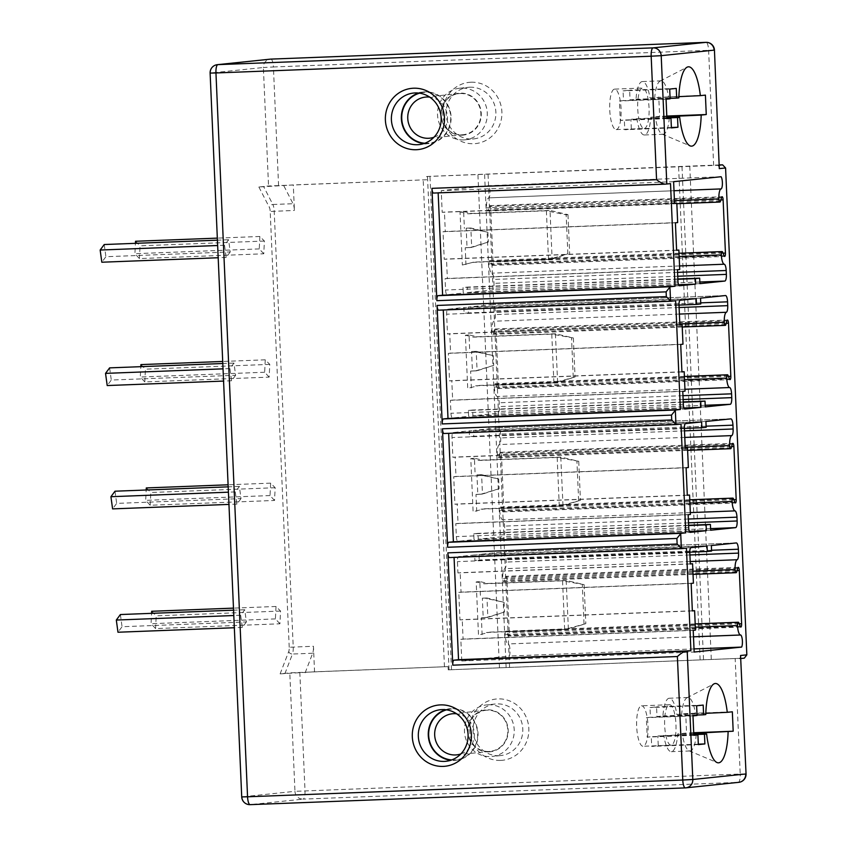 <?xml version="1.0" encoding="UTF-8"?>
<svg xmlns="http://www.w3.org/2000/svg" width="847" height="847" viewBox="0 0 847 847"><rect width="100%" height="100%" fill="white"/><g stroke="black" fill="none" stroke-linecap="round" stroke-linejoin="round"><path stroke-width="0.64" stroke-dasharray="4.24 3.18" d="M448.211 669.85L744.132 658.172L448.211 669.85L448.074 666.61L289.79 672.857L294.968 791.331L740.214 774.042L735.185 658.797M500.63 760.405A30.788 29.55 -96 0 0 528.824 728.515A30.788 29.55 -96 0 0 497.941 698.902A30.788 29.55 -96 0 0 469.757 730.792A30.788 29.55 -96 0 0 500.63 760.405M499.063 755.693A25.929 24.881 -96 0 0 500.619 755.577A25.929 24.881 -96 0 0 522.747 728.018A25.929 24.881 -96 0 0 496.797 703.899A25.929 24.881 -96 0 0 495.241 704.005A25.929 24.881 -96 0 0 473.113 731.564A25.929 24.881 -96 0 0 499.063 755.693M488.2 704.789A25.929 24.881 -96 0 0 486.644 704.905A25.929 24.881 -96 0 0 464.516 732.464A25.929 24.881 -96 0 0 490.466 756.583A25.929 24.881 -96 0 0 492.022 756.477A25.929 24.881 -96 0 0 514.161 728.918A25.929 24.881 -96 0 0 488.2 704.789M488.899 751.871A21.069 20.222 -96 0 0 508.189 730.05A21.069 20.222 -96 0 0 487.057 709.786A21.069 20.222 -96 0 0 467.777 731.607A21.069 20.222 -96 0 0 488.899 751.871M487.078 710.188A20.656 19.83 -96 0 0 485.839 710.284A20.656 19.83 -96 0 0 468.2 732.242A20.656 19.83 -96 0 0 488.878 751.469A20.656 19.83 -96 0 0 490.127 751.374A20.656 19.83 -96 0 0 507.755 729.415A20.656 19.83 -96 0 0 487.078 710.188M451.737 759.918A25.516 24.499 -96 0 0 454.267 759.96A25.516 24.499 -96 0 0 477.634 733.523A25.516 24.499 -96 0 0 452.033 708.971A25.516 24.499 -96 0 0 446.517 709.85M460.832 753.946A20.656 19.83 -96 0 0 474.225 732.263A20.656 19.83 -96 0 0 456.639 713.809M445.543 709.722A25.929 24.881 84 0 1 450.456 708.674A25.929 24.881 84 0 1 452.023 708.568A25.929 24.881 84 0 1 477.973 732.697A25.929 24.881 84 0 1 455.834 760.246A25.929 24.881 84 0 1 454.278 760.362A25.929 24.881 84 0 1 450.805 760.246M423.881 143.566A25.929 24.881 -96 0 0 427.354 143.683A25.929 24.881 -96 0 0 428.91 143.577A25.929 24.881 -96 0 0 451.049 116.018A25.929 24.881 -96 0 0 425.099 91.889A25.929 24.881 -96 0 0 423.532 91.995A25.929 24.881 -96 0 0 418.609 93.043M424.813 143.238A25.516 24.499 -96 0 0 427.333 143.281A25.516 24.499 -96 0 0 450.71 116.844A25.516 24.499 -96 0 0 425.109 92.291A25.516 24.499 -96 0 0 419.593 93.17M433.908 137.278A20.656 19.83 -96 0 0 447.301 115.584A20.656 19.83 -96 0 0 429.715 97.13M460.154 93.519A20.656 19.83 84 0 1 480.831 112.746A20.656 19.83 84 0 1 463.193 134.705A20.656 19.83 84 0 1 461.954 134.789A20.656 19.83 84 0 1 441.276 115.563A20.656 19.83 84 0 1 458.915 93.604A20.656 19.83 84 0 1 460.154 93.519M461.975 135.192A21.069 20.222 -96 0 0 481.265 113.371A21.069 20.222 -96 0 0 460.133 93.106A21.069 20.222 -96 0 0 440.842 114.927A21.069 20.222 -96 0 0 461.975 135.192M463.542 139.903A25.929 24.881 -96 0 0 465.098 139.797A25.929 24.881 -96 0 0 487.237 112.238A25.929 24.881 -96 0 0 461.276 88.109A25.929 24.881 -96 0 0 459.72 88.226A25.929 24.881 -96 0 0 437.592 115.785A25.929 24.881 -96 0 0 463.542 139.903M469.873 87.22A25.929 24.881 -96 0 0 468.317 87.326A25.929 24.881 -96 0 0 446.178 114.885A25.929 24.881 -96 0 0 472.139 139.014A25.929 24.881 -96 0 0 473.695 138.897A25.929 24.881 -96 0 0 495.823 111.349A25.929 24.881 -96 0 0 469.873 87.22M471.017 82.223A30.788 29.55 -96 0 0 442.833 114.112A30.788 29.55 -96 0 0 473.706 143.725A30.788 29.55 -96 0 0 501.89 111.836A30.788 29.55 -96 0 0 471.017 82.223M719.463 164.932L429.969 176.345L426.666 176.504L426.814 179.744L268.541 185.98L258.864 186.996L263.682 186.7L272.85 204.487L293.051 203.714A8.099 2.266 -92.2 0 1 294.417 210.458L293.295 184.932L263.682 186.7M426.666 176.504L713.65 165.451L717.854 165.324L719.558 167.155M426.814 179.744L293.295 184.932M448.074 666.61L314.555 671.809L313.443 646.272L289.219 647.267A4.86 1.366 -92.2 0 1 288.763 651.449L280.124 673.863L289.79 672.857M230.246 251.93L226.17 257.435L224.508 245.249L228.584 239.743L230.246 251.93L105.896 256.715L101.82 262.221M269.155 377.127L264.656 372.235L265.249 359.816L269.78 364.379L269.155 377.127L144.805 381.912L140.306 377.021L140.803 366.666M235.635 375.263L231.559 380.769L229.886 368.583L233.963 363.077L235.635 375.263L111.285 380.049L107.209 385.554M274.544 500.461L270.034 495.569L270.638 483.15L275.169 487.724L274.544 500.461L150.194 505.246L145.695 500.355L146.182 490M241.014 498.597L236.938 504.103L235.275 491.916L239.352 486.411L241.014 498.597L116.674 503.393L112.598 508.888M279.923 623.794L275.423 618.903L276.016 606.484L280.558 611.058L279.923 623.794L155.583 628.58L151.073 623.699L151.571 613.334M246.403 621.942L242.327 627.436L240.664 615.261L244.741 609.755L246.403 621.942L122.053 626.727L117.977 632.233M263.777 253.782L259.267 248.902L259.86 236.482L264.402 241.046L263.777 253.782L139.427 258.579L134.917 253.687L135.414 243.333M259.267 248.902L134.917 253.687M264.402 241.046L140.051 245.842L139.427 258.579M259.86 236.482L217.33 238.123M135.52 241.268L140.051 245.842M104.234 244.529L105.896 256.715M226.17 257.435L218.177 257.742M228.584 239.743L217.414 240.177M224.508 245.249L217.647 245.514M264.656 372.235L140.306 377.021M269.78 364.379L145.43 369.176L144.805 381.912M265.249 359.816L222.708 361.457M140.898 364.602L145.43 369.176M109.612 367.873L111.285 380.049M231.559 380.769L223.566 381.076M233.963 363.077L222.803 363.511M229.886 368.583L223.036 368.847M270.034 495.569L145.695 500.355M275.169 487.724L150.819 492.509L150.194 505.246M270.638 483.15L228.097 484.791M146.287 487.936L150.819 492.509M115.001 491.207L116.674 503.393M236.938 504.103L228.955 504.41M239.352 486.411L228.182 486.845M235.275 491.916L228.415 492.181M275.423 618.903L151.073 623.699M280.558 611.058L156.208 615.843L155.583 628.58M276.016 606.484L233.476 608.125M151.666 611.28L156.208 615.843M120.39 614.541L122.053 626.727M242.327 627.436L234.333 627.743M244.741 609.755L233.571 610.179M240.664 615.261L233.804 615.525M241.723 796.911L210.12 73.075M242.041 796.858A8.099 7.771 -96 0 0 250.172 804.65L303.088 799.123A8.099 7.771 84 0 1 294.968 791.331L242.041 796.858M738.796 782.332A8.099 7.771 84 0 1 738.309 782.363A8.099 2.266 87.8 0 0 740.214 774.042L746.048 773.925M740.945 656.849L739.399 658.659M673.609 181.681L441.234 190.639L442.187 212.322L444.442 212.089L445.289 231.506L443.034 231.75L444.23 259.256L446.496 259.023L447.343 278.451L445.077 278.684L445.575 290.013A4.86 1.366 87.8 0 0 447.121 294.735A4.86 1.366 87.8 0 0 447.142 294.724L463.245 293.051L463.013 287.546L467.3 287.101L467.544 292.596L492.467 290.002A6.48 1.81 87.8 0 0 493.992 283.332L493.822 279.457A6.48 1.81 87.8 0 0 491.874 273.168A9.719 2.721 -92.2 0 1 488.963 263.862A3.24 0.911 -92.2 0 1 489.746 260.527A3.24 0.911 -92.2 0 1 490.36 261.278L491.662 264.613A3.24 0.911 87.8 0 0 492.287 265.376A3.24 0.911 87.8 0 0 493.06 262.041L490.741 208.817A3.24 0.911 87.8 0 0 489.714 205.673A3.24 0.911 87.8 0 0 489.164 206.446L488.116 210.162A3.24 0.911 -92.2 0 1 487.544 211.009A3.24 0.911 -92.2 0 1 486.517 207.864A9.719 2.721 -92.2 0 1 488.857 197.859A6.48 1.81 87.8 0 0 490.032 192.131A6.48 1.81 87.8 0 0 488.73 185.684L441.234 190.639M674.561 203.375L442.187 212.322M721.104 176.727L488.73 185.684M674.011 190.734L488.878 197.859A9.719 2.721 -92.2 0 1 488.878 197.859L674.011 190.734M721.538 197.499L489.164 206.446M724.037 255.656L491.662 264.613M722.735 252.332L490.36 261.278M679.156 256.535L488.963 263.862M699.918 283.65L467.544 292.596M677.865 278.991L467.3 287.101M677.875 279.266L463.013 287.546M678.606 284.751L463.245 293.051M677.452 269.738L445.077 278.684M679.718 269.494L447.343 278.451M676.605 250.161L446.496 259.023M676.605 250.31L444.23 259.256M675.408 222.793L443.034 231.75M677.664 222.56L445.289 231.506M674.551 203.227L444.442 212.089M466.189 228.182L470.847 228.002L466.189 228.182L467.036 247.599L471.694 247.419L470.847 228.002L487.904 232.332L469.037 228.192M462.346 265.016L473.844 262.104L462.346 265.016L460.027 211.919L463.637 211.549L464.378 228.372M467.036 247.599L465.225 247.79L465.956 264.635M438.153 192.883L433.526 193.063M670.517 183.63L438.143 192.587M675.631 300.738L438.64 310.171M468.349 410.477L472.647 410.033L472.901 415.856L497.845 413.251A6.48 1.81 87.8 0 0 499.381 406.592L499.211 402.77A6.48 1.81 87.8 0 0 497.263 396.491A9.719 2.721 -92.2 0 1 494.341 387.068A3.24 0.911 -92.2 0 1 495.124 383.733A3.24 0.911 -92.2 0 1 495.717 384.432L497.062 387.884A3.24 0.911 87.8 0 0 497.665 388.572A3.24 0.911 87.8 0 0 498.449 385.247L496.12 332.119A3.24 0.911 87.8 0 0 495.093 328.975A3.24 0.911 87.8 0 0 494.532 329.79L493.494 333.485A3.24 0.911 -92.2 0 1 492.933 334.311A3.24 0.911 -92.2 0 1 491.906 331.166A9.719 2.721 -92.2 0 1 493.981 321.225A6.48 1.81 87.8 0 0 495.357 314.597L495.188 310.775A6.48 1.81 87.8 0 0 493.134 304.486L468.158 307.09L468.412 312.914L464.114 313.369L463.86 307.535L447.777 309.219A4.86 1.366 87.8 0 0 446.634 314.216L447.491 333.962L449.757 333.718L450.604 353.146L448.338 353.379L449.545 380.896L451.8 380.663L452.658 400.08L450.392 400.324L450.953 413.272A4.86 1.366 87.8 0 0 452.499 417.984L468.603 416.3L468.349 410.477L683.243 402.198M452.499 417.984A4.86 1.366 87.8 0 0 452.531 417.984L684.874 409.037L452.531 417.984M725.477 295.539L493.102 304.486A6.48 1.81 87.8 0 0 493.102 304.486L725.508 295.539M471.567 351.516L476.236 351.336L471.567 351.516L472.414 370.944L477.083 370.764L476.236 351.336L493.293 355.666L474.426 351.526M555.399 333.76L557.622 382.431L575.049 376.989L553.896 382.812L551.778 334.131L573.355 337.974L555.516 333.75L477.168 336.767L469.026 334.883L469.757 351.706M469.026 334.883L465.405 335.264L467.724 388.35L479.233 385.449L467.724 388.35M472.414 370.944L470.614 371.124L471.345 387.968M683.233 401.923L472.647 410.033M683.984 408.01L468.603 416.3M682.767 391.367L450.392 400.324M685.032 391.134L452.658 400.08M681.909 371.801L451.8 380.663M681.92 371.949L449.545 380.896M680.713 344.433L448.338 353.379M682.978 344.2L450.604 353.146M679.866 324.856L449.757 333.718M679.866 325.015L447.491 333.962M696.234 298.589L463.86 307.535M678.998 305.089L464.114 313.369M700.787 303.967L468.412 312.914M700.533 298.144L468.158 307.09M705.276 406.909L472.901 415.856M470.614 371.124L477.083 370.764L493.716 365.375L493.293 355.666M475.273 370.944L493.716 365.375M557.517 382.431L479.233 385.449M553.896 382.812L475.612 385.819M465.405 335.264L473.558 337.148L551.778 334.131M573.239 377.169L571.545 338.165M555.516 333.75L551.916 334.131M477.168 336.767L473.558 337.148M573.355 337.974L575.049 376.989M557.622 382.431L554.012 382.802M681.009 424.072L444.029 433.505M473.738 533.811L478.036 533.366L478.29 539.19L503.234 536.585A6.48 1.81 87.8 0 0 504.759 529.926L504.59 526.103A6.48 1.81 87.8 0 0 502.652 519.825A9.719 2.721 -92.2 0 1 499.73 510.402A3.24 0.911 -92.2 0 1 500.513 507.067A3.24 0.911 -92.2 0 1 501.106 507.766L502.451 511.217A3.24 0.911 87.8 0 0 503.044 511.916A3.24 0.911 87.8 0 0 503.827 508.581L501.509 455.453A3.24 0.911 87.8 0 0 500.482 452.309A3.24 0.911 87.8 0 0 499.91 453.134L498.883 456.829A3.24 0.911 -92.2 0 1 498.322 457.645A3.24 0.911 -92.2 0 1 497.284 454.5A9.719 2.721 -92.2 0 1 499.359 444.559A6.48 1.81 87.8 0 0 500.746 437.931L500.577 434.109A6.48 1.81 87.8 0 0 498.523 427.82A6.48 1.81 87.8 0 0 498.481 427.82L473.537 430.424L473.791 436.247L469.492 436.703L469.238 430.869L453.166 432.552A4.86 1.366 87.8 0 0 452.012 437.55L452.88 457.295L455.146 457.062L455.993 476.48L453.727 476.713L454.924 504.23L457.189 503.997L458.036 523.425L455.781 523.658L456.342 536.606A4.86 1.366 87.8 0 0 457.888 541.318L473.992 539.645L473.738 533.811L688.622 525.542M457.888 541.318A4.86 1.366 87.8 0 0 457.909 541.318L690.263 532.371L457.909 541.318M476.956 474.849L481.615 474.669L476.956 474.849L477.803 494.277L482.472 494.097L481.615 474.669L498.671 479L479.815 474.86M560.778 457.094L563.001 505.765L580.439 500.323L559.285 506.146L557.167 457.465L578.745 461.308L560.905 457.084L482.557 460.101L474.415 458.216L475.146 475.04M474.415 458.216L470.794 458.598L473.113 511.683L484.622 508.782L473.113 511.683M477.803 494.277L475.993 494.468L476.734 511.313M688.611 525.256L478.036 533.366M689.373 531.344L473.992 539.645M688.156 514.711L455.781 523.658M690.411 514.468L458.036 523.425M687.298 495.135L457.189 503.997M687.309 495.283L454.924 504.23M686.102 467.766L453.727 476.713M688.367 467.533L455.993 476.48M685.244 448.201L455.146 457.062M685.255 448.349L452.88 457.295M701.612 421.922L469.238 430.869M684.387 428.423L469.492 436.703M706.165 427.301L473.791 436.247M705.911 421.478L473.537 430.424M710.665 530.243L478.29 539.19M475.993 494.468L482.472 494.097L499.095 488.708L498.671 479M480.662 494.288L499.095 488.708M562.895 505.765L484.622 508.782M559.285 506.146L481.001 509.153M470.794 458.598L478.936 460.482L557.167 457.465M578.628 500.513L576.934 461.499M560.905 457.084L557.294 457.465M482.557 460.101L478.936 460.482M578.745 461.308L580.439 500.323M563.001 505.765L559.391 506.135M461.774 660.988L460.821 639.305L463.087 639.072L462.24 619.644L459.974 619.877L458.778 592.36L461.043 592.127L460.186 572.71L457.931 572.943L457.433 561.614A4.86 1.366 -92.2 0 1 458.576 556.617L474.68 554.933L474.923 560.439L479.222 559.994L478.978 554.489L503.901 551.884A6.48 1.81 -92.2 0 1 503.933 551.884A6.48 1.81 -92.2 0 1 505.998 558.173L506.167 562.059A6.48 1.81 -92.2 0 1 504.77 568.686A9.719 2.721 87.8 0 0 502.705 578.512A3.24 0.911 87.8 0 0 503.732 581.656A3.24 0.911 87.8 0 0 504.314 580.788L505.31 577.209A3.24 0.911 -92.2 0 1 505.892 576.32A3.24 0.911 -92.2 0 1 506.919 579.464L509.248 632.698A3.24 0.911 -92.2 0 1 508.465 636.023A3.24 0.911 -92.2 0 1 507.882 635.377L506.527 631.904A3.24 0.911 87.8 0 0 505.924 631.184A3.24 0.911 87.8 0 0 505.151 634.519A9.719 2.721 87.8 0 0 508.232 643.953A9.719 2.721 87.8 0 0 508.348 643.942A6.48 1.81 -92.2 0 1 509.989 649.374A6.48 1.81 -92.2 0 1 509.269 656.033L461.774 660.988L694.148 652.042M482.345 598.183L487.004 598.003L482.345 598.183L483.192 617.611L487.851 617.431L487.004 598.003L504.06 602.333L485.193 598.194M566.167 580.428L568.39 629.099L585.828 623.657L564.663 629.48L562.546 580.809L584.123 584.652L566.283 580.428L487.946 583.445L479.794 581.55L480.535 598.374M479.794 581.55L476.183 581.931L478.491 635.017L490 632.116L478.491 635.017M483.192 617.611L481.382 617.802L482.112 634.647M449.439 557.57L454.066 557.39M693.206 630.359L460.821 639.305M694.011 648.918L509.269 656.033M693.481 636.806L508.348 643.942M740.267 626.42L507.882 635.377M737.684 568.263L505.31 577.209M736.689 571.841L504.314 580.788M692.888 571.185L502.705 578.512M711.353 545.542L478.978 554.489M711.596 551.037L479.222 559.994M689.797 552.159L474.923 560.439M707.054 545.987L474.68 554.933M690.305 563.996L457.931 572.943M690.294 563.848L460.186 572.71M693.418 583.181L461.043 592.127M691.152 583.414L458.778 592.36M692.348 610.931L459.974 619.877M692.348 610.782L462.24 619.644M695.461 630.115L463.087 639.072M686.43 548.136L454.056 557.082M481.382 617.802L487.851 617.431L504.484 612.042L504.06 602.333M486.04 617.622L504.484 612.042M568.284 629.099L490 632.116M564.663 629.48L486.39 632.497M476.183 581.931L484.325 583.816L562.546 580.809M584.017 623.847L582.312 584.832M566.283 580.428L562.683 580.798M487.946 583.445L484.325 583.816M584.123 584.652L585.828 623.657M568.39 629.099L564.78 629.48M270.871 59.11A8.099 2.266 -92.2 0 1 273.401 66.966L263.364 67.506A8.099 7.771 84 0 1 270.299 59.152M714.445 50.089L273.401 66.966L278.568 185.451M711.289 659.241L689.754 165.896M703.518 659.538L681.983 166.203M700.13 659.898L678.585 166.552M499.455 667.838L477.92 174.503M444.453 666.801L423.204 179.935M280.124 673.863L314.555 671.809M283.893 185.917L293.051 203.714M305.153 672.783L312.681 653.249A8.099 2.266 87.8 0 0 313.443 646.272M465.225 247.79L471.694 247.419L488.327 242.041L487.904 232.332M469.884 247.61L488.327 242.041M463.637 211.549L471.79 213.433L550.01 210.416L552.128 259.097L473.844 262.104M548.507 259.478L546.389 210.797L566.156 214.831L567.861 253.835L548.507 259.478L470.233 262.485M460.027 211.919L468.169 213.815L546.389 210.797M566.156 214.831L567.966 214.64L550.137 210.416L546.527 210.797M471.79 213.433L468.169 213.815M552.128 259.097L567.861 253.835M567.966 214.64L569.671 253.645M552.233 259.097L548.623 259.468M678.892 96.643L668.569 97.119A26.733 7.485 87.8 0 0 661.009 80.846A26.733 7.485 87.8 0 0 660.046 81.1A26.733 7.485 87.8 0 0 654.657 98.57L678.849 97.892M705.413 95.118L649.914 97.839A26.733 7.485 87.8 0 0 642.354 81.556A26.733 7.485 87.8 0 0 636.012 99.29L630.062 99.914L629.639 90.195L623.074 90.883L623.498 100.592L619.432 101.015L620.279 120.443L624.345 120.02L624.768 129.729L631.333 129.04L630.909 119.332L636.859 118.718A26.733 7.485 87.8 0 0 644.419 134.991A26.733 7.485 87.8 0 0 650.761 117.267L659.633 116.335L658.775 96.918M668.569 97.119L649.914 97.839M666.79 116.06L659.633 116.335M666.822 116.642L650.761 117.267M666.864 117.68L655.514 117.998A26.733 7.485 87.8 0 0 662.089 134.091A26.733 7.485 87.8 0 0 663.063 134.271A26.733 7.485 87.8 0 0 669.342 117.606M666.875 117.945L630.909 119.332M655.514 117.998L636.859 118.718M671.385 127.505L631.333 129.04M671.406 127.929L624.768 129.729M666.896 118.379L624.345 120.02M666.907 118.644L620.279 120.443M666.06 99.226L619.432 101.015M670.125 98.803L623.498 100.592M669.702 89.083L623.074 90.883M676.266 88.406L629.639 90.195M670.115 98.368L630.062 99.914M654.657 98.57L636.012 99.29M644.271 128.511A20.254 5.675 87.8 0 0 649.046 107.876A20.254 5.675 87.8 0 0 642.608 88.035A20.254 5.675 87.8 0 0 642.502 88.046A20.254 5.675 87.8 0 0 637.727 108.681A20.254 5.675 87.8 0 0 644.165 128.511A20.254 5.675 87.8 0 0 644.271 128.511M616.288 129.591A20.254 5.675 87.8 0 0 621.073 108.945A20.254 5.675 87.8 0 0 614.626 89.115A20.254 5.675 87.8 0 0 614.52 89.126A20.254 5.675 87.8 0 0 609.745 109.761A20.254 5.675 87.8 0 0 616.192 129.591A20.254 5.675 87.8 0 0 616.288 129.591M693.788 734.349L682.438 734.677A26.733 7.485 87.8 0 0 689.013 750.76A26.733 7.485 87.8 0 0 689.987 750.95A26.733 7.485 87.8 0 0 696.266 734.285M682.438 734.677L657.833 736.011L658.257 745.72L651.692 746.408L651.269 736.699L647.203 737.123L646.356 717.695L650.422 717.271L649.998 707.563L656.563 706.874L656.986 716.594L662.936 715.969A26.733 7.485 -92.2 0 1 669.278 698.235A26.733 7.485 -92.2 0 1 676.838 714.519L685.71 713.598L686.557 733.015L677.685 733.936A26.733 7.485 -92.2 0 1 671.343 751.67A26.733 7.485 -92.2 0 1 663.783 735.387M693.799 734.624L657.833 736.011M698.309 744.185L658.257 745.72M698.33 744.608L651.692 746.408M693.82 735.058L651.269 736.699M693.831 735.323L647.203 737.123M692.984 715.906L646.356 717.695M697.049 715.482L650.422 717.271M696.626 705.763L649.998 707.563M703.19 705.085L656.563 706.874M697.039 715.048L656.986 716.594M705.816 713.322L695.493 713.799A26.733 7.485 87.8 0 0 687.933 697.515A26.733 7.485 87.8 0 0 686.97 697.78A26.733 7.485 87.8 0 0 681.591 715.249L705.773 714.572M681.591 715.249L662.936 715.969M695.493 713.799L676.838 714.519M732.337 711.798L685.71 713.598M693.714 732.74L686.557 733.015M693.746 733.322L677.685 733.936M669.426 704.725A20.254 5.675 -92.2 0 1 669.532 704.715A20.254 5.675 -92.2 0 1 675.97 724.545A20.254 5.675 -92.2 0 1 671.195 745.191A20.254 5.675 -92.2 0 1 671.089 745.191A20.254 5.675 -92.2 0 1 664.651 725.36A20.254 5.675 -92.2 0 1 669.426 704.725M641.454 705.795A20.254 5.675 -92.2 0 1 641.55 705.795A20.254 5.675 -92.2 0 1 647.997 725.625A20.254 5.675 -92.2 0 1 643.212 746.26A20.254 5.675 -92.2 0 1 643.117 746.271A20.254 5.675 -92.2 0 1 636.669 726.44A20.254 5.675 -92.2 0 1 641.454 705.795M299.827 672.317L305.005 790.802A8.099 2.266 -92.2 0 1 303.088 799.123L738.309 782.363L685.308 787.89M713.65 165.451L708.611 50.206A8.099 2.266 87.8 0 0 706.038 42.35M217.372 64.668A8.099 7.771 -96 0 0 210.437 73.022L263.364 67.506L268.541 185.98M289.219 647.267L270.193 211.454L294.417 210.458M258.864 186.996L269.378 207.409A4.86 1.366 -92.2 0 1 270.193 211.454M674.434 200.623L486.517 207.864M720.49 201.215L488.116 210.162M720.85 199.956L490.741 208.817M723.073 253.189L493.06 262.041M679.559 265.947L491.874 273.168M677.568 272.374L493.822 279.457M677.738 276.26L493.992 283.332M699.844 282.009L492.467 290.002M679.474 285.778L447.142 294.724M677.949 281.066L445.575 290.013M683.328 404.315L450.953 413.272M679.008 305.259L446.634 314.216M680.152 300.262L447.777 309.219M700.734 302.855L495.188 310.775M679.103 307.525L495.357 314.597M679.389 314.078L493.981 321.225M679.823 323.925L491.906 331.166M725.868 324.539L493.494 333.485M726.906 320.844L494.532 329.79M726.228 323.258L496.12 332.119M728.452 376.386L498.449 385.247M729.436 378.927L497.062 387.884M728.092 375.486L495.717 384.432M684.535 379.742L494.341 387.068M684.948 389.26L497.263 396.491M682.957 395.687L499.211 402.77M683.127 399.519L499.381 406.592M705.212 405.268L497.845 413.251M688.717 527.66L456.342 536.606M684.397 428.603L452.012 437.55M685.541 423.606L453.166 432.552M730.866 418.873L498.481 427.82M706.123 426.189L500.577 434.109M684.492 430.858L500.746 437.931M684.778 437.423L499.359 444.559M685.212 447.258L497.284 454.5M731.257 447.872L498.883 456.829M732.295 444.177L499.91 453.134M731.617 446.591L501.509 455.453M733.83 499.719L503.827 508.581M734.825 502.271L502.451 511.217M733.481 498.819L501.106 507.766M689.913 503.076L499.73 510.402M690.337 512.594L502.652 519.825M688.336 519.031L504.59 526.103M688.505 522.853L504.759 529.926M710.591 528.602L503.234 536.585M695.334 627.193L505.151 634.519M738.912 622.947L506.527 631.904M739.251 623.837L509.248 632.698M737.028 570.603L506.919 579.464M690.199 561.55L504.77 568.686M689.913 554.976L506.167 562.059M711.565 550.254L505.998 558.173M736.276 542.938L503.901 551.884L736.308 542.938M690.951 547.67L458.576 556.617M689.807 552.668L457.433 561.614M717.854 165.324L719.474 165.154M509.566 667.235L488.02 173.889M506.114 667.404L484.579 174.059M451.504 669.691L429.969 176.345M449.037 669.797L427.502 176.462M288.763 651.449A3.24 2.605 -158.9 0 0 292.469 654.032A8.099 2.266 -92.2 0 0 293.231 647.055L274.206 211.242A8.099 2.266 -92.2 0 0 272.85 204.487A3.24 2.668 152.8 0 0 269.378 207.409M312.681 653.249L292.469 654.032L284.941 673.566M495.241 704.005L486.644 704.905M500.619 755.577L492.022 756.477M485.839 710.284L452.362 713.777M490.127 751.374L456.649 754.868M440.504 709.712L450.456 708.674M423.532 91.995L413.58 93.043M428.91 143.577L418.958 144.615M429.725 138.188L463.193 134.705M425.438 97.098L458.915 93.604M459.72 88.226L468.317 87.326M465.098 139.797L473.695 138.897M487.544 211.009L676.848 203.714M489.714 205.673L722.089 196.726M492.287 265.376L724.661 256.429M489.746 260.527L679.008 253.242M447.121 294.735L679.495 285.778M492.933 334.311L682.227 327.016M495.093 328.975L727.467 320.028M497.665 388.572L730.04 379.625M495.124 383.733L684.387 376.449M498.523 427.82L730.897 418.873M498.322 457.645L687.616 450.35M500.482 452.309L732.856 443.362M503.044 511.916L735.429 502.959M500.513 507.067L689.776 499.783M693.481 636.817L508.232 643.953M695.196 623.9L505.924 631.184M740.839 627.076L508.465 636.023M738.266 567.374L505.892 576.32M693.026 574.372L503.732 581.656M739.547 658.648L741.009 658.5M660.046 81.1L687.065 67.199M662.089 134.091L690.093 145.875M642.354 81.556L661.009 80.846M644.419 134.991L663.063 134.271M614.626 89.115L642.608 88.035M616.192 129.591L644.165 128.511M689.013 750.76L717.017 762.544M686.97 697.78L713.989 683.878M689.987 750.95L671.343 751.67M687.933 697.515L669.278 698.235M669.532 704.715L641.55 705.795M671.089 745.191L643.117 746.271M445.893 761.284L455.834 760.246"/><path stroke-width="1.27" d="M456.639 713.809A20.656 19.83 -96 0 0 453.6 713.682A20.656 19.83 -96 0 0 452.362 713.777A20.656 19.83 -96 0 0 434.723 735.736A20.656 19.83 -96 0 0 455.411 754.963A20.656 19.83 -96 0 0 456.649 754.868A20.656 19.83 -96 0 0 460.832 753.946M446.517 709.85A25.516 24.499 -96 0 0 428.783 737.006A25.516 24.499 -96 0 0 451.737 759.918M450.805 760.246A25.929 24.881 84 0 1 428.402 737.049A25.929 24.881 84 0 1 445.543 709.722M444.326 761.4A25.929 24.881 84 0 1 418.376 737.271A25.929 24.881 84 0 1 440.504 709.712A25.929 24.881 84 0 1 442.07 709.606A25.929 24.881 84 0 1 468.02 733.735A25.929 24.881 84 0 1 445.893 761.284A25.929 24.881 84 0 1 444.326 761.4M443.182 766.397A30.788 29.55 84 0 1 412.309 736.784A30.788 29.55 84 0 1 440.504 704.895A30.788 29.55 84 0 1 471.377 734.508A30.788 29.55 84 0 1 443.182 766.397M665.128 184.148L433.526 193.063A4.86 1.366 -92.2 0 1 433.505 193.063A4.86 1.366 -92.2 0 1 431.959 188.352L436.861 300.674A4.86 1.366 -92.2 0 1 438.005 295.677L442.621 295.201L438.153 192.883M437.073 305.449L666.335 296.619L670.549 300.992A4.86 1.366 87.8 0 0 670.993 301.225L438.64 310.171A4.86 1.366 -92.2 0 1 438.619 310.171A4.86 1.366 -92.2 0 1 437.073 305.449L442.24 423.934A4.86 1.366 -92.2 0 1 443.394 418.937L447.999 418.45L443.267 309.991M676.351 424.559L444.029 433.505A4.86 1.366 -92.2 0 1 443.997 433.505A4.86 1.366 -92.2 0 1 442.452 428.794L447.629 547.268A4.86 1.366 -92.2 0 1 448.772 542.271L453.389 541.794L448.656 433.325M454.066 557.39L458.534 659.707L453.918 660.184A4.86 1.366 87.8 0 0 452.774 665.181L447.872 552.858A4.86 1.366 87.8 0 0 449.418 557.57A4.86 1.366 87.8 0 0 449.439 557.57L681.771 548.623A4.86 1.366 -92.2 0 1 681.348 548.39L680.713 533.652L676.891 538.438L447.629 547.268M413.569 88.215A30.788 29.55 84 0 1 444.453 117.828A30.788 29.55 84 0 1 416.258 149.718A30.788 29.55 84 0 1 385.385 120.105A30.788 29.55 84 0 1 413.569 88.215M415.146 92.926A25.929 24.881 84 0 1 441.096 117.055A25.929 24.881 84 0 1 418.958 144.615A25.929 24.881 84 0 1 417.402 144.721A25.929 24.881 84 0 1 391.452 120.592A25.929 24.881 84 0 1 413.58 93.043A25.929 24.881 84 0 1 415.146 92.926M418.609 93.043A25.929 24.881 -96 0 0 401.478 120.369A25.929 24.881 -96 0 0 423.881 143.566M419.593 93.17A25.516 24.499 -96 0 0 401.859 120.327A25.516 24.499 -96 0 0 424.813 143.238M429.715 97.13A20.656 19.83 -96 0 0 426.676 97.003A20.656 19.83 -96 0 0 425.438 97.098A20.656 19.83 -96 0 0 407.799 119.056A20.656 19.83 -96 0 0 428.487 138.283A20.656 19.83 -96 0 0 429.725 138.188A20.656 19.83 -96 0 0 433.908 137.278M217.33 238.123L135.52 241.268L135.414 243.333M218.177 257.742L101.82 262.221L100.158 250.034L104.234 244.529L217.414 240.177M217.647 245.514L100.158 250.034M222.708 361.457L140.898 364.602L140.803 366.666M223.566 381.076L107.209 385.554L105.536 373.379L109.612 367.873L222.803 363.511M223.036 368.847L105.536 373.379M228.097 484.791L146.287 487.936L146.182 490M228.955 504.41L112.598 508.888L110.925 496.713L115.001 491.207L228.182 486.845M228.415 492.181L110.925 496.713M233.476 608.125L151.666 611.28L151.571 613.334M234.333 627.743L117.977 632.233L116.314 620.046L120.39 614.541L233.571 610.179M233.804 615.525L116.314 620.046M670.549 300.992L669.945 287.059A4.86 1.366 87.8 0 1 670.379 286.731L674.995 286.254L670.517 183.63L665.255 184.138C663.296 184.064 660.395 182.592 656.563 179.702L651.174 56.198L661.2 55.669A8.099 7.771 -96 0 0 653.079 47.877A8.099 2.266 87.8 0 0 651.174 56.198L215.953 72.958L247.557 796.794L241.723 796.911L210.12 73.075L215.953 72.958A8.099 2.266 -92.2 0 1 217.859 64.637L270.786 59.11A8.099 2.266 -92.2 0 1 270.828 59.11A8.099 2.266 -92.2 0 1 270.871 59.11M241.723 796.911A8.099 8.099 0 0 0 250.13 804.65L685.35 787.89L250.172 804.65A8.099 2.266 -92.2 0 1 250.13 804.65A8.099 2.266 -92.2 0 1 247.557 796.794L682.777 780.034A8.099 2.266 87.8 0 0 685.35 787.89L685.35 787.89A8.099 2.266 87.8 0 0 685.392 787.89A8.099 7.771 -96 0 0 692.804 779.494L682.777 780.034L677.378 656.531C680.935 653.355 683.698 651.597 685.647 651.258L687.203 651.142L692.804 779.494L745.731 773.978A8.099 7.771 84 0 1 738.796 782.332A8.099 8.099 0 0 0 746.048 773.925L740.553 655.493L746.048 773.925M449.418 557.57L681.793 548.623A4.86 1.366 -92.2 0 0 681.814 548.623L686.43 548.136L690.908 650.75L687.203 651.142M442.452 428.794L671.724 419.964L675.938 424.326A4.86 1.366 87.8 0 0 676.372 424.559L681.009 424.072L685.763 532.837L681.147 533.324A4.86 1.366 87.8 0 0 680.713 533.652M676.372 424.559A4.86 1.366 87.8 0 0 676.404 424.559L443.997 433.505M438.619 310.171L670.993 301.225A4.86 1.366 87.8 0 0 671.015 301.214L675.631 300.738L680.374 409.503L675.768 409.99A4.86 1.366 87.8 0 0 675.324 410.308L671.512 415.104L442.24 423.934M740.553 655.493L746.842 654.837L725.583 167.971L719.294 168.627L714.445 50.089A8.099 8.099 0 0 0 706.038 42.35A8.099 2.266 87.8 0 0 705.996 42.35A8.099 7.771 84 0 1 714.127 50.142L661.2 55.669L666.811 184.021M682.227 327.016L725.307 325.364A3.24 0.911 87.8 0 1 724.28 322.22A9.719 2.721 87.8 0 1 726.355 312.278A6.48 1.81 87.8 0 0 727.732 305.651L727.573 301.828A6.48 1.81 87.8 0 0 725.508 295.539A6.48 1.81 87.8 0 0 725.477 295.539L700.533 298.144L700.787 303.967L696.488 304.412L696.234 298.589L680.152 300.262A4.86 1.366 87.8 0 0 679.008 305.259L679.866 325.015L682.131 324.772L682.978 344.2L680.713 344.433L681.92 371.949L684.185 371.717L685.032 391.134L682.767 391.367L683.328 404.315A4.86 1.366 87.8 0 0 684.874 409.037A4.86 1.366 87.8 0 0 684.905 409.037L700.977 407.354L700.723 401.531L705.022 401.086L705.276 406.909L730.22 404.305A6.48 1.81 87.8 0 0 731.755 397.645L731.586 393.823A6.48 1.81 87.8 0 0 729.638 387.534L684.948 389.26M725.307 325.364A3.24 0.911 87.8 0 0 725.868 324.539L726.906 320.844A3.24 0.911 87.8 0 1 727.467 320.028A3.24 0.911 87.8 0 1 728.505 323.173L730.823 376.29A3.24 0.911 87.8 0 1 730.04 379.625A3.24 0.911 87.8 0 1 729.436 378.927L728.092 375.486A3.24 0.911 87.8 0 0 727.499 374.787A3.24 0.911 87.8 0 0 726.715 378.122A9.719 2.721 87.8 0 0 729.638 387.534M687.616 450.35L730.696 448.698A3.24 0.911 87.8 0 1 729.659 445.554A9.719 2.721 87.8 0 1 731.734 435.612A6.48 1.81 87.8 0 0 733.121 428.984L732.951 425.162A6.48 1.81 87.8 0 0 730.897 418.873A6.48 1.81 87.8 0 0 730.866 418.873L705.911 421.478L706.165 427.301L701.877 427.746L701.612 421.922L685.541 423.606A4.86 1.366 87.8 0 0 684.397 428.603L685.255 448.349L687.52 448.105L688.367 467.533L686.102 467.766L687.309 495.283L689.564 495.05L690.411 514.468L688.156 514.711L688.717 527.66A4.86 1.366 87.8 0 0 690.263 532.371A4.86 1.366 87.8 0 0 690.284 532.371L706.366 530.688L706.112 524.865L710.411 524.42L710.665 530.243L735.609 527.639A6.48 1.81 87.8 0 0 737.134 520.979L736.975 517.157A6.48 1.81 87.8 0 0 735.027 510.879L690.337 512.594M730.696 448.698A3.24 0.911 87.8 0 0 731.257 447.872L732.295 444.177A3.24 0.911 87.8 0 1 732.856 443.362A3.24 0.911 87.8 0 1 733.883 446.507L736.202 499.635A3.24 0.911 87.8 0 1 735.429 502.959A3.24 0.911 87.8 0 1 734.825 502.271L733.481 498.819A3.24 0.911 87.8 0 0 732.888 498.121A3.24 0.911 87.8 0 0 732.104 501.456A9.719 2.721 87.8 0 0 735.027 510.879M737.144 559.74A9.719 2.721 -92.2 0 0 735.08 569.565A3.24 0.911 -92.2 0 0 736.107 572.71A3.24 0.911 -92.2 0 0 736.689 571.841L737.684 568.263A3.24 0.911 -92.2 0 1 738.266 567.374A3.24 0.911 -92.2 0 1 739.304 570.518L741.623 623.741A3.24 0.911 -92.2 0 1 740.839 627.076A3.24 0.911 -92.2 0 1 740.267 626.42L738.912 622.947A3.24 0.911 -92.2 0 0 738.298 622.238A3.24 0.911 -92.2 0 0 737.525 625.573A9.719 2.721 -92.2 0 0 740.606 635.006A9.719 2.721 -92.2 0 0 740.723 634.985A6.48 1.81 -92.2 0 1 742.364 640.427A6.48 1.81 -92.2 0 1 741.644 647.087L694.148 652.042L693.206 630.359L695.461 630.115L694.614 610.698L692.348 610.931L691.152 583.414L693.418 583.181L692.571 563.753L690.305 563.996L689.807 552.668A4.86 1.366 -92.2 0 1 690.951 547.67L707.054 545.987L707.298 551.492L711.596 551.037L711.353 545.542L736.276 542.938A6.48 1.81 -92.2 0 1 736.308 542.938A6.48 1.81 -92.2 0 1 738.372 549.227L738.542 553.112A6.48 1.81 -92.2 0 1 737.144 559.74L690.199 561.55M669.342 117.606A26.733 7.485 87.8 0 0 669.416 116.547L701.189 115.076A39.703 11.117 -92.2 0 1 690.093 145.875A39.703 11.117 -92.2 0 1 679.696 117.309L677.536 117.542L677.96 127.251L671.406 127.929L670.972 118.22L666.907 118.644L666.06 99.226L670.125 98.803L669.702 89.083L676.266 88.406L676.689 98.114L678.849 97.892A39.703 11.117 -92.2 0 1 687.065 67.199A39.703 11.117 -92.2 0 1 700.342 95.647L678.892 96.643M701.189 115.076L706.26 114.546L705.413 95.118L700.342 95.647M728.113 731.744A39.703 11.117 -92.2 0 1 717.017 762.544A39.703 11.117 -92.2 0 1 706.62 733.989L704.46 734.211L704.884 743.931L698.33 744.608L697.907 734.9L693.831 735.323L692.984 715.906L697.049 715.482L696.626 705.763L703.19 705.085L703.613 714.794L705.773 714.572A39.703 11.117 -92.2 0 1 713.989 683.878A39.703 11.117 -92.2 0 1 727.266 712.327L732.337 711.798L733.184 731.215L693.746 733.322M676.848 203.714L719.929 202.052A3.24 0.911 87.8 0 1 718.891 198.907A9.719 2.721 87.8 0 1 721.231 188.913L674.011 190.734L721.231 188.913A9.719 2.721 87.8 0 1 721.252 188.913A6.48 1.81 87.8 0 0 722.406 183.185A6.48 1.81 87.8 0 0 721.104 176.727L673.609 181.681L674.561 203.375L676.817 203.142L677.664 222.56L675.408 222.793L676.605 250.31L678.871 250.077L679.718 269.494L677.452 269.738L677.949 281.066A4.86 1.366 87.8 0 0 679.495 285.778A4.86 1.366 87.8 0 0 679.516 285.778L695.62 284.105L695.387 278.599L699.675 278.144L699.918 283.65L724.841 281.056A6.48 1.81 87.8 0 0 726.366 274.386L726.197 270.5A6.48 1.81 87.8 0 0 724.249 264.222L679.559 265.947M719.929 202.052A3.24 0.911 87.8 0 0 720.49 201.215L721.538 197.499A3.24 0.911 87.8 0 1 722.089 196.726A3.24 0.911 87.8 0 1 723.116 199.86L725.445 253.094A3.24 0.911 87.8 0 1 724.661 256.429A3.24 0.911 87.8 0 1 724.037 255.656L722.735 252.332A3.24 0.911 87.8 0 0 722.12 251.58A3.24 0.911 87.8 0 0 721.337 254.915A9.719 2.721 87.8 0 0 724.249 264.222M721.337 254.915L679.156 256.535M699.675 278.144L677.865 278.991M695.387 278.599L677.875 279.266M695.62 284.105L678.606 284.751M678.871 250.077L676.605 250.161M676.817 203.142L674.551 203.227M665.255 184.138L433.505 193.063M674.995 286.254L442.621 295.201M669.945 287.059L666.134 291.855L436.861 300.674M676.891 538.438L677.134 544.028L681.348 548.39M680.374 409.503L447.999 418.45M700.723 401.531L683.243 402.198M705.022 401.086L683.233 401.923M700.977 407.354L683.984 408.01M684.185 371.717L681.909 371.801M682.131 324.772L679.866 324.856M696.488 304.412L678.998 305.089M685.763 532.837L453.389 541.794M706.112 524.865L688.622 525.542M710.411 524.42L688.611 525.256M706.366 530.688L689.373 531.344M689.564 495.05L687.298 495.135M687.52 448.105L685.244 448.201M701.877 427.746L684.387 428.423M741.644 647.087L694.011 648.918M740.49 634.996L693.481 636.806M735.08 569.565L692.888 571.185M707.298 551.492L689.797 552.159M692.571 563.753L690.294 563.848M694.614 610.698L692.348 610.782M690.908 650.75L458.534 659.707M270.299 59.152A8.099 7.771 84 0 1 270.786 59.11L705.996 42.35L653.079 47.877L217.859 64.637A8.099 7.771 -96 0 0 217.372 64.668L270.299 59.152A8.099 8.099 0 0 1 270.828 59.11L706.038 42.35M714.445 50.089L719.294 168.627M719.474 165.154L722.586 164.826L719.463 164.932M722.586 164.826L725.583 167.971M746.842 654.837L744.312 658.161L741.009 658.5M706.26 114.546L666.79 116.06M669.416 116.547L666.822 116.642M679.696 117.309L666.864 117.68M677.536 117.542L666.875 117.945M677.96 127.251L671.385 127.505M670.972 118.22L666.896 118.379M676.689 98.114L670.115 98.368M706.62 733.989L693.788 734.349M696.266 734.285A26.733 7.485 87.8 0 0 696.34 733.227M704.46 734.211L693.799 734.624M704.884 743.931L698.309 744.185M697.907 734.9L693.82 735.058M703.613 714.794L697.039 715.048M727.266 712.327L705.816 713.322M733.184 731.215L693.714 732.74M431.959 188.352L656.563 179.702M666.335 296.619L666.134 291.855M671.724 419.964L671.512 415.104M677.134 544.028L447.872 552.858M677.378 656.531L452.774 665.181M675.938 424.326L675.324 410.308M718.891 198.907L674.434 200.623M723.116 199.86L720.85 199.956M725.445 253.094L723.073 253.189M726.197 270.5L677.568 272.374M726.366 274.386L677.738 276.26M724.841 281.056L699.844 282.009M670.379 286.731L438.005 295.677M675.768 409.99L443.394 418.937M727.573 301.828L700.734 302.855M727.732 305.651L679.103 307.525M726.355 312.278L679.389 314.078M724.28 322.22L679.823 323.925M728.505 323.173L726.228 323.258M730.823 376.29L728.452 376.386M726.715 378.122L684.535 379.742M731.586 393.823L682.957 395.687M731.755 397.645L683.127 399.519M730.22 404.305L705.212 405.268M681.147 533.324L448.772 542.271M732.951 425.162L706.123 426.189M733.121 428.984L684.492 430.858M731.734 435.612L684.778 437.423M729.659 445.554L685.212 447.258M733.883 446.507L731.617 446.591M736.202 499.635L733.83 499.719M732.104 501.456L689.913 503.076M736.975 517.157L688.336 519.031M737.134 520.979L688.505 522.853M735.609 527.639L710.591 528.602M737.525 625.573L695.334 627.193M741.623 623.741L739.251 623.837M739.304 570.518L737.028 570.603M738.542 553.112L689.913 554.976M738.372 549.227L711.565 550.254M685.647 651.258L453.918 660.184M685.35 787.89A8.099 8.099 0 0 0 685.879 787.848L738.796 782.332M679.008 253.242L722.12 251.58M684.387 376.449L727.499 374.787M689.776 499.783L732.888 498.121M740.606 635.006L693.481 636.817M738.298 622.238L695.196 623.9M736.107 572.71L693.026 574.372M217.372 64.668A8.099 8.099 0 0 0 210.12 73.075"/></g></svg>
